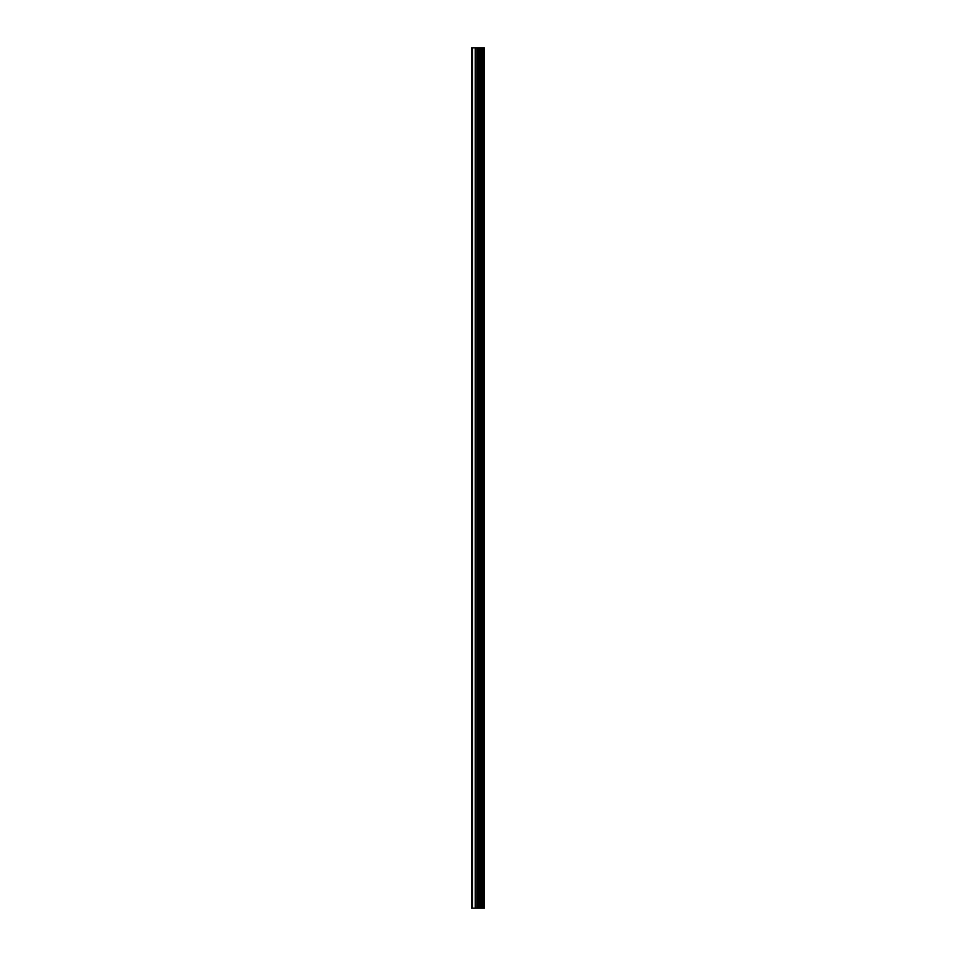 <?xml version="1.0" encoding="UTF-8"?>
<svg xmlns="http://www.w3.org/2000/svg" width="956" height="956" viewBox="0 0 956 956"><rect width="100%" height="100%" fill="white"/><g stroke="black" fill="none" stroke-linecap="round" stroke-linejoin="round"><path stroke-width="1.43" d="M484.334 47.8L484.417 908.2L484.334 47.8L471.583 47.8L471.583 908.2L472.419 908.2L472.419 47.8M472.419 908.2L484.334 908.2M480.175 908.2L480.175 47.8M484.178 908.2L484.178 47.8M483.055 908.2L483.055 47.8M482.804 908.2L482.804 47.8M481.418 908.2L481.418 47.8M481.179 908.2L481.179 47.8M480.115 908.2L480.115 47.8M479.494 908.2L479.494 47.8M478.92 908.2L478.92 47.8M478.143 908.2L478.143 47.8M477.558 908.2L477.558 47.8M476.088 908.2L476.088 47.8M475.216 908.2L475.216 47.8"/></g></svg>

